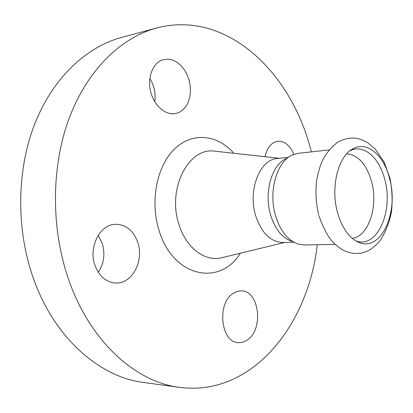 <?xml version="1.0" encoding="UTF-8"?>
<svg xmlns="http://www.w3.org/2000/svg" width="413" height="413" viewBox="0 0 413 413"><rect width="100%" height="100%" fill="white"/><g stroke="black" fill="none" stroke-linecap="round" stroke-linejoin="round"><path stroke-width="0.62" d="M337.54 212.602C342.341 228.905 349.796 238.962 359.909 242.767C381.808 250.944 398.839 211.508 389.665 178.819C384.224 156.021 367.926 141.236 353.843 148.36C338.634 154.782 330.126 186.697 337.54 212.602M352.212 238.322C368.592 236.515 378.437 206.304 371.628 181.782C366.641 164.426 358.355 155.081 346.781 153.76M355.665 240.805L356.12 240.96C377.183 248.858 393.666 211.089 384.823 179.732C379.573 157.874 363.858 143.77 350.322 150.642L349.888 150.853M293.844 154.385C289.993 145.324 284.614 140.941 277.712 141.241C271.362 142.408 267.134 147.565 265.032 156.718M162.402 59.9C152.702 63.148 147.183 77.67 150.642 91.578C153.982 105.522 165.37 115.428 175.288 113.627L178.468 112.713L182.283 110.431L185.509 107.039L188.013 102.713L189.686 97.654L190.455 92.089L190.29 86.271L189.2 80.458L187.239 74.918L184.477 69.89L181.039 65.615L177.079 62.291L172.768 60.086L168.308 59.121L162.402 59.9M98.17 235.384L102.187 243.257C105.336 253.768 104.045 263.463 98.304 272.348M94.964 265.389C99.254 276.473 106.193 282.358 115.79 283.044C132.191 283.974 144.338 260.598 137.756 242.328C133.394 230.537 125.98 224.522 115.506 224.28C100.065 224.223 88.186 247.191 94.964 265.389M247.537 339.801C263.99 328.97 259.09 290.267 241.238 290.855L237.243 291.402L233.381 293.256C216.613 302.868 220.681 342.64 238.378 342.625C241.584 342.847 244.635 341.907 247.537 339.801M288.475 157.301L277.402 158.478C259.953 159.248 247.624 190.161 255.678 215.679C261.522 233.02 270.561 241.961 282.797 242.514L293.932 242.266M286.4 158.525C271.847 164.493 263.706 192.381 270.608 214.93C275.063 229.107 282.1 237.903 291.717 241.316M329.011 149.94L298.47 153.28L292.414 154.978C276.875 161.313 268.145 191.374 275.554 215.689C280.339 230.965 287.866 240.423 298.14 244.062L304.36 244.976L335.077 244.382M311.319 151.87L310.602 149.16C290.902 72.249 226.68 9.525 156.62 28.001L121.474 37.48C86.214 46.974 52.719 78.052 34.558 124.39C16.551 170.734 15.999 229.902 33.592 278.914C54.671 338.5 100.054 377.255 143.631 382.464L179.701 387.368C252.441 396.826 308.428 324.659 317.282 244.728M156.62 28.001C121.277 37.506 87.556 69.601 69.296 117.937C51.181 166.274 50.747 228.281 68.661 279.565C90.132 341.938 136.037 382.195 179.701 387.368M149.821 78.46C154.235 85.703 155.887 93.462 154.782 101.748M216.433 151.359L213.908 151.081C188.173 147.637 166.976 189.361 179.005 224.533C185.995 247.573 204.45 261.563 220.774 257.97L223.242 257.371M233.877 153.28C217.666 134.726 192.747 131.618 174.823 148.726C156.857 165.659 149.682 201.492 159.165 230.784C173.243 277.562 220.15 286.529 240.294 253.236M319.012 216.03C322.956 227.196 327.323 235.632 332.119 241.331C336.59 245.807 340.606 248.936 344.174 250.732C350.234 253.422 356.362 254.124 362.562 252.839C368.639 250.954 372.954 248.605 379.821 240.97C385.406 232.607 389.289 222.958 391.462 212.014C392.665 200.697 392.164 189.417 389.965 178.179L384.147 162.108L375.128 148.928L367.255 142.392C359.186 137.994 351.06 135.526 338.077 141.938C331.505 146.863 326.28 153.068 322.398 160.559C319.729 166.878 317.783 173.723 316.57 181.095C315.3 192.597 316.038 203.965 318.784 215.194M279.245 158.282L216.742 151.395M356.12 240.96L359.909 242.767M223.547 257.299L284.65 242.472M350.322 150.642L353.843 148.36"/></g></svg>
